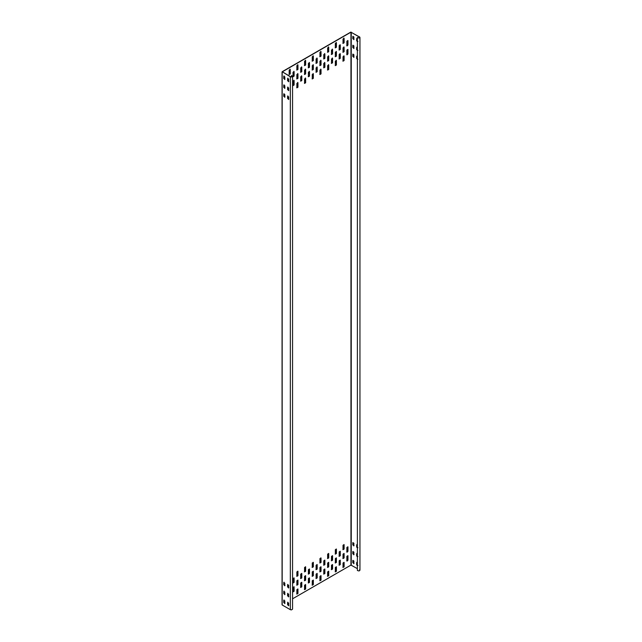 <?xml version="1.0" encoding="UTF-8"?>
<svg xmlns="http://www.w3.org/2000/svg" width="642" height="642" viewBox="0 0 642 642"><rect width="100%" height="100%" fill="white"/><g stroke="black" fill="none" stroke-linecap="round" stroke-linejoin="round"><path stroke-width="0.96" d="M357.377 568.635L350.949 565.096L292.567 598.809M359.56 36.811C359.865 38.095 359.143 38.335 357.377 37.533L357.586 37.501C359.055 38.175 359.664 37.966 359.408 36.899L350.949 32.188L282.336 71.8L290.489 76.687L292.198 76.559L291.596 75.515L292.567 76.246L292.567 609.154L291.428 609.9L290.336 609.683L282.183 604.981L282.183 71.711L350.797 32.1L359.945 37.34L359.945 570.248M359.56 569.719C359.881 571.003 359.151 571.252 357.377 570.449L357.377 37.533M359.729 37.34L359.408 36.899L359.408 37.782M357.755 41.537L356.679 40.919L356.679 38.608L357.377 38.416M353.911 39.314L352.835 38.697L352.835 36.385L353.911 37.011L353.75 39.668M357.755 50.421L356.679 49.795L356.679 47.492L357.377 47.299M353.911 48.198L352.835 47.58L352.835 45.269L353.911 45.887L353.75 48.551M357.755 59.305L356.679 58.679L356.679 56.368L357.377 56.183M353.911 57.082L352.835 56.456L352.835 54.153L353.911 54.771L353.75 57.427M357.755 565.57L356.679 564.944L356.679 562.633L357.377 562.448M353.911 563.347L352.835 562.721L352.835 560.418L353.911 561.036L353.75 563.692M357.755 556.686L356.679 556.06L356.679 553.757L357.377 553.564M353.911 554.463L352.835 553.845L352.835 551.534L353.911 552.152L353.75 554.816M357.755 547.803L356.679 547.185L356.679 544.873L357.377 544.681M353.911 545.58L352.835 544.962L352.835 542.651L353.911 543.276L353.75 545.933M294.108 76.109L293.025 76.727L293.025 72.289L294.108 71.671L294.108 76.109L293.859 71.286M301.796 71.671L300.721 72.289L300.721 67.851L301.796 67.225L301.796 71.671L301.555 66.848M309.492 67.225L308.409 67.851L308.409 63.406L309.492 62.788L309.492 67.225L309.243 62.41M317.18 62.788L316.105 63.406L316.105 58.968L317.18 58.342L317.18 62.788L316.939 57.965M324.876 58.342L323.793 58.968L323.793 54.53L324.876 53.904L324.876 58.342L324.627 53.527M332.564 53.904L331.489 54.53L331.489 50.084L332.564 49.466L332.564 53.904L332.323 49.081M340.26 49.466L339.177 50.084L339.177 45.646L340.26 45.02L340.26 49.466L340.011 44.643M294.108 84.993L293.025 85.611L293.025 81.173L294.108 80.547L294.108 84.993L293.859 80.17M301.796 80.547L300.721 81.173L300.721 76.727L301.796 76.109L301.796 80.547L301.555 75.732M309.492 76.109L308.409 76.727L308.409 72.289L309.492 71.671L309.492 76.109L309.243 71.286M290.256 73.886L289.181 74.512L289.181 70.066L290.256 69.448L290.256 73.886L290.015 69.071M297.952 69.448L296.877 70.066L296.877 65.628L297.952 65.011L297.952 69.448L297.711 64.625M297.952 78.332L296.877 78.95L296.877 74.512L297.952 73.886L297.952 78.332L297.711 73.509M297.952 87.208L296.877 87.834L296.877 83.396L297.952 82.77L297.952 87.208L297.711 82.393M305.64 65.011L304.565 65.628L304.565 61.191L305.64 60.565L305.64 65.011L305.399 60.188M305.64 73.886L304.565 74.512L304.565 70.066L305.64 69.448L305.64 73.886L305.399 69.071M305.64 82.77L304.565 83.396L304.565 78.95L305.64 78.332L305.64 82.77L305.399 77.947M313.336 60.565L312.261 61.191L312.261 56.745L313.336 56.127L313.336 60.565L313.095 55.75M313.336 69.448L312.261 70.066L312.261 65.628L313.336 65.011L313.336 69.448L313.095 64.625M313.336 78.332L312.261 78.95L312.261 74.512L313.336 73.886L313.336 78.332L313.095 73.509M321.024 56.127L319.949 56.745L319.949 52.307L321.024 51.681L321.024 56.127L320.783 51.304M321.024 65.011L319.949 65.628L319.949 61.191L321.024 60.565L321.024 65.011L320.783 60.188M321.024 73.886L319.949 74.512L319.949 70.066L321.024 69.448L321.024 73.886L320.783 69.071M328.72 51.681L327.645 52.307L327.645 47.861L328.72 47.243L328.72 51.681L328.479 46.866M328.72 60.565L327.645 61.191L327.645 56.745L328.72 56.127L328.72 60.565L328.479 55.75M328.72 69.448L327.645 70.066L327.645 65.628L328.72 65.011L328.72 69.448L328.479 64.625M336.408 47.243L335.333 47.869L335.333 43.423L336.408 42.805L336.408 47.243L336.167 42.42M336.408 56.127L335.333 56.745L335.333 52.307L336.408 51.681L336.408 56.127L336.167 51.304M336.408 65.011L335.333 65.628L335.333 61.191L336.408 60.565L336.408 65.011L336.167 60.188M344.104 42.805L343.029 43.423L343.029 38.985L344.104 38.359L344.104 42.805L343.863 37.982M344.104 51.681L343.029 52.307L343.029 47.869L344.104 47.243L344.104 51.681L343.863 46.866M344.104 60.565L343.029 61.191L343.029 56.745L344.104 56.127L344.104 60.565L343.863 55.75M296.877 589.661L297.952 589.035L297.952 593.473L296.877 594.099L296.877 589.661M296.877 580.777L297.952 580.151L297.952 584.597L296.877 585.215L296.877 580.777M296.877 571.894L297.952 571.276L297.952 575.713L296.877 576.331L296.877 571.894M304.565 585.215L305.64 584.597L305.64 589.035L304.565 589.661L304.565 585.215M304.565 576.331L305.64 575.713L305.64 580.151L304.565 580.777L304.565 576.331M304.565 567.456L305.64 566.83L305.64 571.276L304.565 571.894L304.565 567.456M312.261 580.777L313.336 580.151L313.336 584.597L312.261 585.215L312.261 580.777M312.261 571.894L313.336 571.276L313.336 575.713L312.261 576.331L312.261 571.894M312.261 563.01L313.336 562.392L313.336 566.83L312.261 567.456L312.261 563.01M319.949 576.331L321.024 575.713L321.024 580.151L319.949 580.777L319.949 576.331M319.949 567.456L321.024 566.83L321.024 571.276L319.949 571.894L319.949 567.456M319.949 558.572L321.024 557.946L321.024 562.392L319.949 563.01L319.949 558.572M327.645 571.894L328.72 571.276L328.72 575.713L327.645 576.331L327.645 571.894M327.645 563.01L328.72 562.392L328.72 566.83L327.645 567.456L327.645 563.01M327.645 554.126L328.72 553.508L328.72 557.946L327.645 558.572L327.645 554.126M335.333 567.456L336.408 566.83L336.408 571.276L335.333 571.894L335.333 567.456M335.333 558.572L336.408 557.946L336.408 562.392L335.333 563.01L335.333 558.572M335.333 549.688L336.408 549.071L336.408 553.508L335.333 554.134L335.333 549.688M343.029 563.01L344.104 562.392L344.104 566.83L343.029 567.456L343.029 563.01M343.029 554.134L344.104 553.508L344.104 557.946L343.029 558.572L343.029 554.134M343.029 545.251L344.104 544.625L344.104 549.071L343.029 549.688L343.029 545.251M317.18 71.671L316.105 72.289L316.105 67.851L317.18 67.225L317.18 71.671L316.939 66.848M324.876 67.225L323.793 67.851L323.793 63.406L324.876 62.788L324.876 67.225L324.627 62.41M332.564 62.788L331.489 63.406L331.489 58.968L332.564 58.342L332.564 62.788L332.323 57.965M340.26 58.342L339.177 58.968L339.177 54.53L340.26 53.904L340.26 58.342L340.011 53.527M293.025 587.438L294.108 586.812L294.108 591.258L293.025 591.876L293.025 587.438M300.721 582.992L301.796 582.374L301.796 586.812L300.721 587.438L300.721 582.992M308.409 578.554L309.492 577.936L309.492 582.374L308.409 582.992L308.409 578.554M316.105 574.117L317.18 573.491L317.18 577.936L316.105 578.554L316.105 574.117M323.793 569.671L324.876 569.053L324.876 573.491L323.793 574.117L323.793 569.671M331.489 565.233L332.564 564.607L332.564 569.053L331.489 569.671L331.489 565.233M339.177 560.795L340.26 560.169L340.26 564.607L339.177 565.233L339.177 560.795M293.025 578.554L294.108 577.936L294.108 582.374L293.025 582.992L293.025 578.554M300.721 574.117L301.796 573.491L301.796 577.936L300.721 578.554L300.721 574.117M308.409 569.671L309.492 569.053L309.492 573.491L308.409 574.117L308.409 569.671M316.105 565.233L317.18 564.607L317.18 569.053L316.105 569.671L316.105 565.233M323.793 560.795L324.876 560.169L324.876 564.607L323.793 565.233L323.793 560.795M331.489 556.349L332.564 555.731L332.564 560.169L331.489 560.795L331.489 556.349M339.177 551.911L340.26 551.285L340.26 555.731L339.177 556.349L339.177 551.911M346.873 560.795L346.873 556.349L347.948 555.731L347.948 560.169L347.025 561.14M346.873 551.911L346.873 547.466L347.948 546.848L347.948 551.285L347.025 552.256M346.873 54.53L346.873 50.084L347.948 49.466L347.948 53.904L347.025 54.875M346.873 45.646L346.873 41.2L347.948 40.582L347.948 45.02L347.025 45.991M287.849 78.107L287.76 80.707L288.836 81.325M284.005 75.884L283.916 78.484L284.992 79.11M287.849 86.991L287.76 89.591L288.836 90.209M284.005 84.768L283.916 87.368L284.992 87.986M287.849 95.867L287.76 98.467L288.836 99.093M284.005 93.652L283.916 96.252L284.992 96.87M287.849 602.132L287.76 604.732L288.836 605.358M284.005 599.917L283.916 602.517L284.992 603.135M287.849 593.256L287.76 595.856L288.836 596.474M284.005 591.033L283.916 593.633L284.992 594.251M287.849 584.372L287.76 586.973L288.836 587.591M284.005 582.15L283.916 584.75L284.992 585.376M291.54 75.636L291.54 76.847M292.567 76.246L291.428 76.992L290.336 76.775L282.183 71.711M288.683 81.414L287.608 80.796L287.608 78.484L288.683 79.11L288.523 81.767M284.839 79.199L283.764 78.573L283.764 76.262L284.839 76.888L284.679 79.544M288.683 90.297L287.608 89.679L287.608 87.368L288.683 87.986L288.523 90.65M284.839 88.074L283.764 87.456L283.764 85.145L284.839 85.771L284.679 88.427M288.683 99.181L287.608 98.555L287.608 96.252L288.683 96.87L288.523 99.526M284.839 96.958L283.764 96.34L283.764 94.029L284.839 94.647L284.679 97.311M288.683 605.446L287.608 604.82L287.608 602.517L288.683 603.135L288.523 605.791M284.839 603.223L283.764 602.605L283.764 600.294L284.839 600.912L284.679 603.576M288.683 596.562L287.608 595.945L287.608 593.633L288.683 594.251L288.523 596.916M284.839 594.34L283.764 593.722L283.764 591.41L284.839 592.036L284.679 594.693M288.683 587.679L287.608 587.061L287.608 584.75L288.683 585.376L288.523 588.032M284.839 585.464L283.764 584.838L283.764 582.527L284.839 583.153L284.679 585.809M292.872 76.639L293.948 76.021M300.568 72.201L301.644 71.583M308.256 67.763L309.332 67.137M315.952 63.317L317.028 62.699M323.64 58.879L324.716 58.253M331.336 54.442L332.412 53.816M339.024 49.996L340.099 49.378M292.872 85.522L293.948 84.904M300.568 81.085L301.644 80.459M308.256 76.639L309.332 76.021M289.028 74.424L290.104 73.798M296.716 69.978L297.8 69.36M296.716 78.862L297.8 78.244M296.716 87.745L297.8 87.119M304.412 65.54L305.488 64.914M304.412 74.424L305.488 73.798M304.412 83.299L305.488 82.682M312.1 61.102L313.184 60.476M312.1 69.978L313.184 69.36M312.1 78.862L313.184 78.244M319.796 56.656L320.872 56.039M319.796 65.54L320.872 64.914M319.796 74.424L320.872 73.798M327.484 52.219L328.568 51.593M327.484 61.102L328.568 60.476M327.484 69.978L328.568 69.36M335.18 47.773L336.256 47.155M335.18 56.656L336.256 56.039M335.18 65.54L336.256 64.922M342.868 43.335L343.952 42.717M342.868 52.219L343.952 51.593M342.868 61.102L343.952 60.476M296.716 594.01L297.8 593.385L297.8 588.947M296.716 585.127L297.8 584.509L297.8 580.063M296.716 576.243L297.8 575.625L297.8 571.179M304.412 589.565L305.488 588.947L305.488 584.509M304.412 580.689L305.488 580.063L305.488 575.625M304.412 571.805L305.488 571.179L305.488 566.742M312.1 585.127L313.184 584.509L313.184 580.063M312.1 576.243L313.184 575.625L313.184 571.179M312.1 567.367L313.184 566.742L313.184 562.304M319.796 580.689L320.872 580.063L320.872 575.625M319.796 571.805L320.872 571.179L320.872 566.742M319.796 562.922L320.872 562.304L320.872 557.858M327.484 576.243L328.568 575.625L328.568 571.179M327.484 567.367L328.568 566.742L328.568 562.304M327.484 558.484L328.568 557.858L328.568 553.42M335.18 571.805L336.256 571.187L336.256 566.742M335.18 562.922L336.256 562.304L336.256 557.858M335.18 554.038L336.256 553.42L336.256 548.982M342.868 567.367L343.952 566.742L343.952 562.304M342.868 558.484L343.952 557.858L343.952 553.42M342.868 549.6L343.952 548.982L343.952 544.536M315.952 72.201L317.028 71.583M323.64 67.763L324.716 67.137M331.336 63.317L332.412 62.699M339.024 58.879L340.099 58.253M292.872 591.788L293.948 591.17L293.948 586.724M300.568 587.35L301.644 586.724L301.644 582.286M308.256 582.904L309.332 582.286L309.332 577.848M315.952 578.466L317.028 577.848L317.028 573.402M323.64 574.028L324.716 573.402L324.716 568.964M331.336 569.582L332.412 568.964L332.412 564.519M339.024 565.145L340.099 564.519L340.099 560.081M292.872 582.904L293.948 582.286L293.948 577.848M300.568 578.466L301.644 577.848L301.644 573.402M308.256 574.028L309.332 573.402L309.332 568.964M315.952 569.582L317.028 568.964L317.028 564.519M323.64 565.145L324.716 564.519L324.716 560.081M331.336 560.707L332.412 560.081L332.412 555.643M339.024 556.261L340.099 555.643L340.099 551.197M346.72 560.707L347.795 560.081L347.795 555.643M346.72 551.823L347.795 551.197L347.795 546.759M346.72 54.442L347.795 53.816L347.795 49.378M346.72 45.558L347.795 44.932L347.795 40.494M356.92 38.231L356.832 40.831L357.907 41.449M352.988 36.297L352.988 38.608L354.063 39.226M356.92 47.107L356.832 49.707L357.907 50.333M352.988 45.181L352.988 47.492L354.063 48.11M356.92 55.99L356.832 58.591L357.907 59.216M352.988 54.064L352.988 56.368L354.063 56.994M356.92 562.256L356.832 564.856L357.907 565.482M352.988 560.33L352.988 562.633L354.063 563.259M356.92 553.372L356.832 555.972L357.907 556.598M352.988 551.446L352.988 553.757L354.063 554.375M356.92 544.496L356.832 547.096L357.907 547.714M352.988 542.562L352.988 544.873L354.063 545.491M351.254 32.188L351.254 565.096M350.949 32.188L350.949 565.096M290.336 76.775L290.336 609.683M282.055 604.804L282.055 71.888"/></g></svg>
